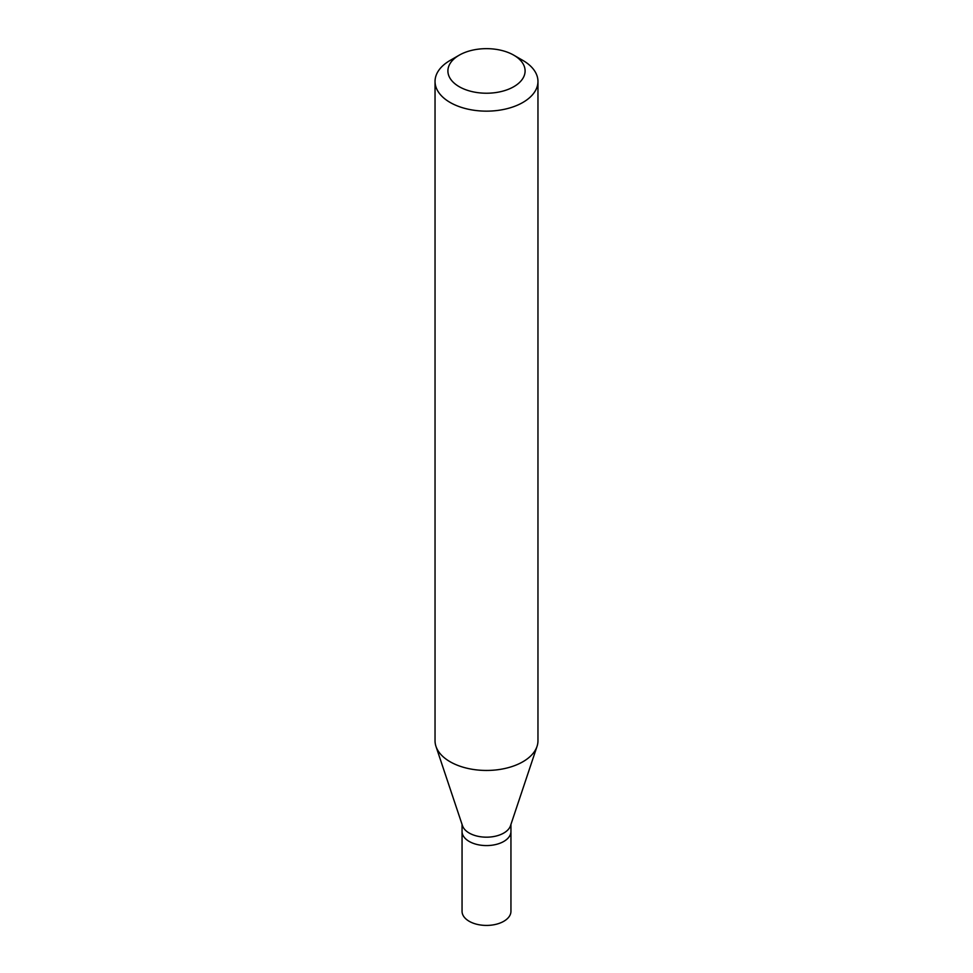 <?xml version="1.0" encoding="UTF-8"?>
<svg xmlns="http://www.w3.org/2000/svg" width="973" height="973" viewBox="0 0 973 973"><rect width="100%" height="100%" fill="white"/><g stroke="black" fill="none" stroke-linecap="round" stroke-linejoin="round"><path stroke-width="1.46" d="M462.053 824.423L462.053 911.312A24.447 14.108 0 0 0 477.147 924.35A24.447 14.108 0 0 0 503.783 921.285A24.447 14.108 0 0 0 510.947 911.312L510.947 831.477A24.447 14.108 180 0 1 503.783 841.45A24.447 14.108 180 0 1 477.147 844.515A24.447 14.108 180 0 1 462.053 831.477A24.447 14.108 0 0 0 477.147 844.515A24.447 14.108 0 0 0 503.783 841.45A24.447 14.108 0 0 0 510.947 831.477L510.947 824.423M537.035 746.376L510.497 825.749A24.447 14.108 180 0 1 503.783 833.046A24.447 14.108 180 0 1 479.336 836.561A24.447 14.108 180 0 1 462.503 825.749L435.965 746.376A51.46 29.713 0 0 0 471.419 769.144A51.46 29.713 0 0 0 522.89 761.75A51.46 29.713 0 0 0 537.035 746.376A51.46 29.713 0 0 0 537.96 740.745L537.96 81.44A51.46 29.713 180 0 1 522.89 102.445A51.46 29.713 180 0 1 466.809 108.891A51.46 29.713 180 0 1 435.04 81.44A51.46 29.713 180 0 1 450.11 60.435A51.46 29.713 180 0 1 450.11 60.423L459.207 55.181A38.592 22.282 180 0 1 513.793 55.181A38.592 22.282 180 0 1 513.793 86.694A38.592 22.282 180 0 1 459.207 86.694A38.592 22.282 180 0 1 459.207 55.181L450.11 60.435M435.04 81.44L435.04 740.745A51.46 29.713 0 0 0 435.965 746.376M513.793 55.181L522.89 60.435A51.46 29.713 180 0 1 537.96 81.44"/></g></svg>

